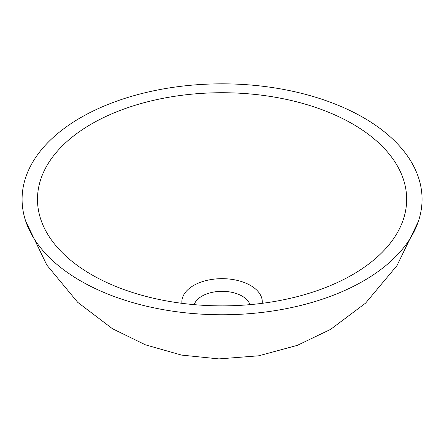 <?xml version="1.0" encoding="UTF-8"?>
<svg xmlns="http://www.w3.org/2000/svg" width="444" height="444" viewBox="0 0 444 444"><rect width="100%" height="100%" fill="white"/><g stroke="black" fill="none" stroke-linecap="round" stroke-linejoin="round"><path stroke-width="0.67" d="M363.486 117.654A199.989 115.462 180 0 1 418.337 221.484A199.989 115.462 180 0 1 222.061 314.757A199.989 115.462 180 0 1 25.808 221.467A199.989 115.462 180 0 1 128.077 97.38A199.989 115.462 180 0 1 363.486 117.654M352.597 123.937A184.593 106.571 180 0 1 402.569 221.617A184.593 106.571 180 0 1 222.072 305.872A184.593 106.571 180 0 1 41.581 221.617A184.593 106.571 180 0 1 133.866 105.678A184.593 106.571 180 0 1 352.597 123.937M181.935 303.319A40.215 23.221 180 0 1 205.544 280.719A40.215 23.221 180 0 1 250.51 285.47A40.215 23.221 180 0 1 262.215 303.319M249.966 304.645A28.394 16.395 0 0 0 242.152 296.126A28.394 16.395 0 0 0 213.725 292.047A28.394 16.395 0 0 0 194.183 304.645M418.337 221.484L396.997 265.579L365.562 303.141L330.647 329.354L297.325 345.354L258.763 355.794L218.92 358.902L181.546 355.095L145.438 344.827L112.426 328.71L77.767 302.375L46.848 265.107L25.813 221.484"/></g></svg>

